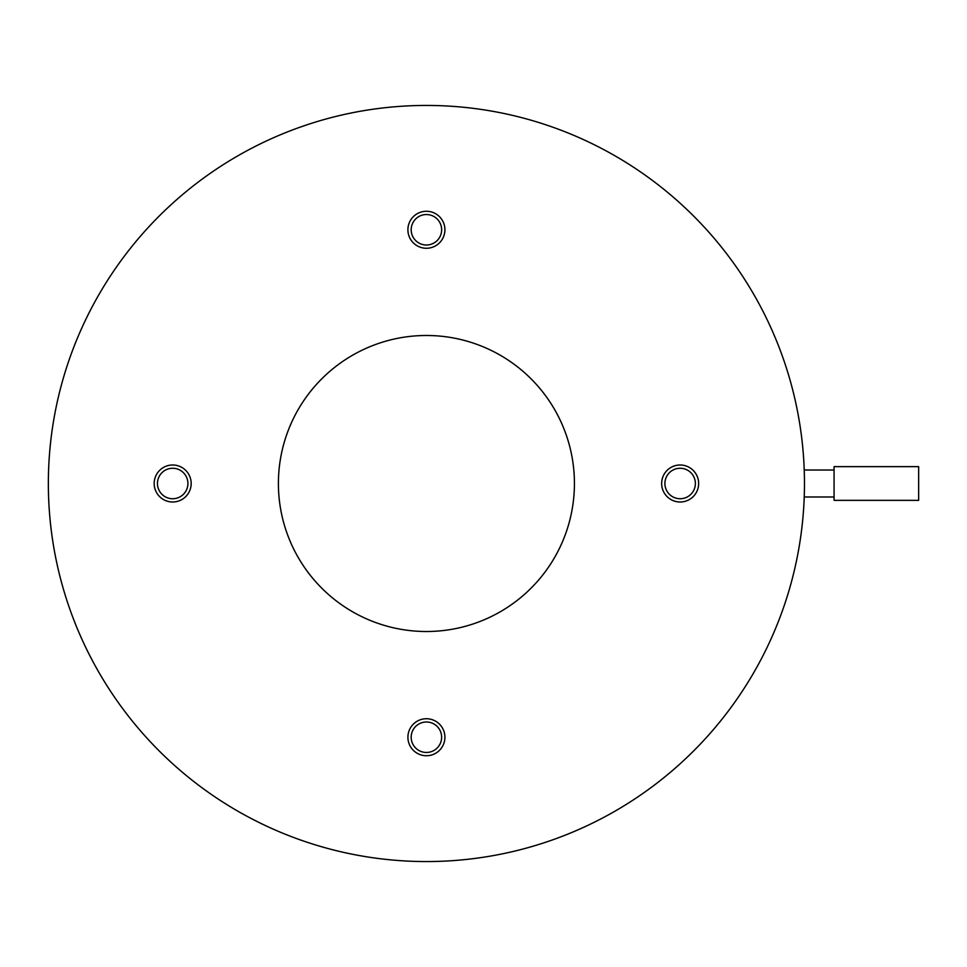<?xml version="1.0" encoding="UTF-8"?>
<svg xmlns="http://www.w3.org/2000/svg" width="967" height="967" viewBox="0 0 967 967"><rect width="100%" height="100%" fill="white"/><g stroke="black" fill="none" stroke-linecap="round" stroke-linejoin="round"><path stroke-width="1.45" d="M918.65 483.5L918.65 466.65L834.074 466.65L834.074 500.35L918.65 500.35L918.65 483.5M441.641 229.771A15.23 15.23 0 0 1 426.411 245.002A15.23 15.23 0 0 1 411.18 229.771A15.23 15.23 0 0 1 426.411 214.541A15.23 15.23 0 0 1 441.641 229.771M172.682 468.27A15.23 15.23 0 0 1 187.912 483.5A15.23 15.23 0 0 1 172.682 498.73A15.23 15.23 0 0 1 157.452 483.5A15.23 15.23 0 0 1 172.682 468.27M411.18 737.229A15.23 15.23 0 0 1 426.411 721.998A15.23 15.23 0 0 1 441.641 737.229A15.23 15.23 0 0 1 426.411 752.459A15.23 15.23 0 0 1 411.18 737.229M680.139 498.73A15.23 15.23 0 0 1 664.909 483.5A15.23 15.23 0 0 1 680.139 468.27A15.23 15.23 0 0 1 695.37 483.5A15.23 15.23 0 0 1 680.139 498.73M444.917 229.771A18.506 18.506 0 0 1 426.411 248.265A18.506 18.506 0 0 1 407.905 229.771A18.506 18.506 0 0 1 426.411 211.265A18.506 18.506 0 0 1 444.917 229.771M172.682 464.994A18.506 18.506 0 0 1 191.176 483.5A18.506 18.506 0 0 1 172.682 502.006A18.506 18.506 0 0 1 154.176 483.5A18.506 18.506 0 0 1 172.682 464.994M407.905 737.229A18.506 18.506 0 0 1 426.411 718.735A18.506 18.506 0 0 1 444.917 737.229A18.506 18.506 0 0 1 426.411 755.735A18.506 18.506 0 0 1 407.905 737.229M680.139 502.006A18.506 18.506 0 0 1 661.646 483.5A18.506 18.506 0 0 1 680.139 464.994A18.506 18.506 0 0 1 698.645 483.5A18.506 18.506 0 0 1 680.139 502.006M278.399 483.5A148.011 148.011 0 0 1 426.411 335.489A148.011 148.011 0 0 1 574.422 483.5A148.011 148.011 0 0 1 426.411 631.511A148.011 148.011 0 0 1 278.399 483.5M804.435 478.339L804.23 470.022L834.074 470.022M804.471 483.5C804.206 500.882 804.206 500.882 804.471 483.5A378.061 378.061 0 0 1 426.411 861.561A378.061 378.061 0 0 1 48.35 483.5A378.061 378.061 0 0 1 426.411 105.439A378.061 378.061 0 0 1 804.471 483.5M834.074 496.978L804.23 496.978"/></g></svg>
